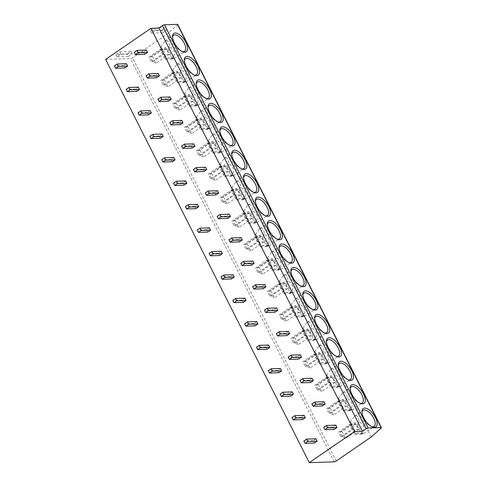 <?xml version="1.0" encoding="UTF-8"?>
<svg xmlns="http://www.w3.org/2000/svg" width="487" height="487" viewBox="0 0 487 487"><rect width="100%" height="100%" fill="white"/><g stroke="black" fill="none" stroke-linecap="round" stroke-linejoin="round"><path stroke-width="0.37" stroke-dasharray="2.44 1.83" d="M177.718 24.435A1.625 0.408 -26.8 0 1 177.457 24.88L167.552 33.767L132.58 57.776A1.625 0.408 -26.8 0 1 130.534 58.623L105.6 59.432M126.498 63.718L123.716 65.623L124.903 67.967M146.374 50.076L143.592 51.987L144.773 54.331M138.345 87.161L135.563 89.066L136.744 91.41M158.214 73.519L155.432 75.43L156.619 77.774M150.185 110.604L147.403 112.509L148.584 114.853M170.054 96.962L167.272 98.873L168.459 101.217M162.025 134.047L159.243 135.952L160.43 138.296M181.901 120.405L179.119 122.316L180.3 124.66M173.865 157.49L171.083 159.395L172.27 161.739M193.741 143.848L190.959 145.759L192.14 148.103M185.711 180.933L182.929 182.838L184.11 185.182M205.581 167.291L202.799 169.202L203.986 171.546M197.552 204.376L194.77 206.281L195.951 208.625M217.427 190.734L214.639 192.645L215.826 194.989M209.392 227.819L206.61 229.724L207.797 232.068M229.267 214.177L226.485 216.088L227.666 218.432M221.238 251.262L218.45 253.167L219.637 255.511M241.108 237.619L238.326 239.531L239.513 241.875M233.078 274.705L230.296 276.61L231.477 278.954M252.948 261.062L250.166 262.974L251.353 265.318M244.918 298.147L242.136 300.053L243.323 302.397M264.794 284.505L262.012 286.417L263.193 288.761M256.759 321.59L253.977 323.496L255.164 325.84M276.634 307.948L273.852 309.86L275.033 312.204M268.605 345.033L265.823 346.939L267.004 349.282M288.474 331.391L285.692 333.303L286.88 335.646M280.445 368.47L277.663 370.382L278.844 372.725M300.315 354.834L297.533 356.746L298.72 359.089M292.285 391.913L289.503 393.825L290.69 396.168M312.161 378.277L309.379 380.189L310.56 382.532M304.125 415.356L301.343 417.268L302.53 419.611M324.001 401.72L321.219 403.632L322.4 405.975M315.972 438.799L313.19 440.711L314.371 443.054M335.841 425.163L333.059 427.069L334.246 429.418M371.234 436.985L167.552 33.767M152.626 56.455L156.083 63.298L169.038 54.404L165.58 47.562L152.626 56.455L150.398 57.022L152.766 61.715L156.083 63.298M164.466 79.898L167.924 86.741L180.884 77.847L177.42 71.005L164.466 79.898L162.244 80.465L164.612 85.158L167.924 86.741M176.306 103.341L179.764 110.184L192.724 101.29L189.266 94.448L176.306 103.341L174.084 103.908L176.452 108.601L179.764 110.184M188.152 126.784L191.61 133.627L204.564 124.733L201.107 117.891L188.152 126.784L185.924 127.35L188.292 132.044L191.61 133.627M199.993 150.221L203.45 157.07L216.405 148.176L212.947 141.333L199.993 150.221L197.765 150.793L200.139 155.481L203.45 157.07M211.833 173.664L215.291 180.513L228.251 171.619L224.793 164.776L211.833 173.664L209.611 174.236L211.979 178.924L215.291 180.513M223.673 197.107L227.131 203.956L240.091 195.062L236.633 188.219L223.673 197.107L221.451 197.679L223.819 202.367L227.131 203.956M235.519 220.55L238.977 227.399L251.931 218.505L248.473 211.662L235.519 220.55L233.291 221.122L235.659 225.81L238.977 227.399M247.359 243.993L250.817 250.842L263.771 241.948L260.314 235.105L247.359 243.993L245.138 244.565L247.506 249.253L250.817 250.842M259.2 267.436L262.657 274.284L275.618 265.391L272.16 258.548L259.2 267.436L256.978 268.008L259.346 272.696L262.657 274.284M271.04 290.879L274.498 297.727L287.458 288.834L284 281.991L271.04 290.879L268.818 291.451L271.186 296.139L274.498 297.727M282.886 314.322L286.344 321.17L299.298 312.277L295.84 305.428L282.886 314.322L280.658 314.894L283.026 319.582L286.344 321.17M294.726 337.765L298.184 344.613L311.138 335.72L307.681 328.871L294.726 337.765L292.504 338.337L294.872 343.025L298.184 344.613M306.567 361.208L310.024 368.056L322.984 359.163L319.527 352.314L306.567 361.208L304.345 361.78L306.713 366.468L310.024 368.056M318.413 384.651L321.87 391.499L334.825 382.605L331.367 375.757L318.413 384.651L316.185 385.223L318.553 389.91L321.87 391.499M330.253 408.094L333.711 414.942L346.665 406.048L343.207 399.2L330.253 408.094L328.025 408.666L330.393 413.353L333.711 414.942M342.093 431.537L345.551 438.385L358.511 429.491L355.053 422.643L342.093 431.537L339.871 432.109L342.239 436.796L345.551 438.385M128.306 56.486L116.971 56.851L120.946 54.124L132.275 53.759L128.306 56.486L127.119 54.142L115.784 54.507L119.759 51.78L131.094 51.409L127.119 54.142M162.883 32.751L151.548 33.122L155.523 30.395L166.858 30.024L162.883 32.751L161.696 30.407L150.367 30.778L154.075 28.228M116.971 56.851L115.784 54.507M132.275 53.759L131.094 51.409M120.946 54.124L119.759 51.78M159.115 27.893L165.671 27.68L161.696 30.407M151.548 33.122L150.367 30.778M166.858 30.024L165.671 27.68M155.523 30.395L154.428 28.222M162.481 54.118L163.9 54.075L152.766 61.715L151.354 61.758L148.985 57.07L160.113 49.431L162.481 54.118L151.354 61.758M169.038 54.404L163.9 54.075L161.526 49.388L150.398 57.022L148.985 57.07M160.113 49.431L161.526 49.388L165.58 47.562M174.322 77.561L175.74 77.518L164.612 85.158L163.194 85.201L160.826 80.513L171.954 72.873L174.322 77.561L163.194 85.201M180.884 77.847L175.74 77.518L173.372 72.831L162.244 80.465L160.826 80.513M171.954 72.873L173.372 72.831L177.42 71.005M186.162 101.004L187.58 100.961L176.452 108.601L175.034 108.644L172.666 103.956L183.794 96.316L186.162 101.004L175.034 108.644M192.724 101.29L187.58 100.961L185.212 96.274L174.084 103.908L172.666 103.956M183.794 96.316L185.212 96.274L189.266 94.448M198.008 124.447L199.42 124.404L188.292 132.044L186.88 132.087L184.506 127.399L195.64 119.759L198.008 124.447L186.88 132.087M204.564 124.733L199.42 124.404L197.052 119.717L185.924 127.35L184.506 127.399M195.64 119.759L197.052 119.717L201.107 117.891M209.848 147.89L211.267 147.847L200.139 155.481L198.72 155.53L196.352 150.842L207.48 143.202L209.848 147.89L198.72 155.53M216.405 148.176L211.267 147.847L208.899 143.16L197.765 150.793L196.352 150.842M207.48 143.202L208.899 143.16L212.947 141.333M221.688 171.333L223.107 171.29L211.979 178.924L210.561 178.972L208.192 174.285L219.32 166.645L221.688 171.333L210.561 178.972M228.251 171.619L223.107 171.29L220.739 166.603L209.611 174.236L208.192 174.285M219.32 166.645L220.739 166.603L224.793 164.776M233.529 194.776L234.947 194.733L223.819 202.367L222.401 202.415L220.033 197.728L231.161 190.088L233.529 194.776L222.401 202.415M240.091 195.062L234.947 194.733L232.579 190.046L221.451 197.679L220.033 197.728M231.161 190.088L232.579 190.046L236.633 188.219M245.375 218.219L246.787 218.176L235.659 225.81L234.247 225.858L231.879 221.171L243.007 213.531L245.375 218.219L234.247 225.858M251.931 218.505L246.787 218.176L244.419 213.483L233.291 221.122L231.879 221.171M243.007 213.531L244.419 213.483L248.473 211.662M257.215 241.662L258.634 241.619L247.506 249.253L246.087 249.301L243.719 244.614L254.847 236.974L257.215 241.662L246.087 249.301M263.771 241.948L258.634 241.619L256.265 236.925L245.138 244.565L243.719 244.614M254.847 236.974L256.265 236.925L260.314 235.105M269.055 265.105L270.474 265.062L259.346 272.696L257.927 272.744L255.559 268.057L266.687 260.417L269.055 265.105L257.927 272.744M275.618 265.391L270.474 265.062L268.106 260.368L256.978 268.008L255.559 268.057M266.687 260.417L268.106 260.368L272.16 258.548M280.902 288.548L282.314 288.505L271.186 296.139L269.768 296.187L267.4 291.5L278.534 283.86L280.902 288.548L269.768 296.187M287.458 288.834L282.314 288.505L279.946 283.811L268.818 291.451L267.4 291.5M278.534 283.86L279.946 283.811L284 281.991M292.742 311.99L294.16 311.948L283.026 319.582L281.614 319.63L279.246 314.943L290.374 307.303L292.742 311.99L281.614 319.63M299.298 312.277L294.16 311.948L291.786 307.254L280.658 314.894L279.246 314.943M290.374 307.303L291.786 307.254L295.84 305.428M304.582 335.433L306 335.391L294.872 343.025L293.454 343.073L291.086 338.386L302.214 330.746L304.582 335.433L293.454 343.073M311.138 335.72L306 335.391L303.632 330.697L292.504 338.337L291.086 338.386M302.214 330.746L303.632 330.697L307.681 328.871M316.422 358.876L317.841 358.834L306.713 366.468L305.294 366.516L302.926 361.829L314.054 354.189L316.422 358.876L305.294 366.516M322.984 359.163L317.841 358.834L315.473 354.14L304.345 361.78L302.926 361.829M314.054 354.189L315.473 354.14L319.527 352.314M328.268 382.319L329.681 382.277L318.553 389.91L317.14 389.959L314.766 385.272L325.9 377.632L328.268 382.319L317.14 389.959M334.825 382.605L329.681 382.277L327.313 377.583L316.185 385.223L314.766 385.272M325.9 377.632L327.313 377.583L331.367 375.757M340.109 405.762L341.527 405.72L330.393 413.353L328.981 413.402L326.613 408.715L337.741 401.075L340.109 405.762L328.981 413.402M346.665 406.048L341.527 405.72L339.159 401.026L328.025 408.666L326.613 408.715M337.741 401.075L339.159 401.026L343.207 399.2M351.949 429.205L353.367 429.163L342.239 436.796L340.821 436.845L338.453 432.158L349.581 424.518L351.949 429.205L340.821 436.845M358.511 429.491L353.367 429.163L350.999 424.469L339.871 432.109L338.453 432.158M349.581 424.518L350.999 424.469L355.053 422.643M123.716 65.623L114.366 65.928M143.592 51.987L134.242 52.292M135.563 89.066L126.212 89.371M155.432 75.43L146.082 75.735M147.403 112.509L138.052 112.814M167.272 98.873L157.928 99.178M159.243 135.952L149.893 136.257M179.119 122.316L169.768 122.621M171.083 159.395L161.739 159.699M190.959 145.759L181.608 146.063M182.929 182.838L173.579 183.142M202.799 169.202L193.449 169.506M194.77 206.281L185.419 206.585M214.639 192.645L205.295 192.949M206.61 229.724L197.259 230.028M226.485 216.088L217.135 216.392M218.45 253.167L209.106 253.471M238.326 239.531L228.975 239.835M230.296 276.61L220.946 276.914M250.166 262.974L240.815 263.278M242.136 300.053L232.786 300.357M262.012 286.417L252.662 286.721M253.977 323.496L244.626 323.8M273.852 309.86L264.502 310.164M265.823 346.939L256.472 347.243M285.692 333.303L276.342 333.607M277.663 370.382L268.313 370.686M297.533 356.746L288.188 357.05M289.503 393.825L280.153 394.129M309.379 380.189L300.029 380.493M301.343 417.268L291.999 417.572M321.219 403.632L311.869 403.936M313.19 440.711L303.839 441.015M333.059 427.069L323.709 427.379M182.582 51.671A9.764 4.48 -124.5 0 1 181.931 51.5A9.764 4.48 -124.5 0 1 172.465 37.706A9.764 4.48 -124.5 0 1 172.544 37.036M160.862 46.898C163.48 49.802 165.178 53.692 165.964 58.562L161.252 49.23L160.862 46.898L164.953 41.164L166.505 40.579C168.441 40.89 169.433 42.905 169.464 46.618C174.717 49.437 175.819 53.345 172.763 58.343L171.972 58.884L167.26 49.552L160.46 49.777L165.172 59.11A9.764 4.48 55.5 0 0 165.513 59.377L171.911 59.171A9.764 4.48 55.5 0 0 171.972 58.884M171.911 59.171L173.902 57.807L174.206 58.507L173.232 58.696L167.498 58.014L165.513 59.377M160.46 49.777L161.252 49.23L168.052 49.01L169.464 46.618M165.964 58.562L165.172 59.11M172.763 58.343L168.052 49.01L167.26 49.552M173.902 57.807L167.498 58.014M194.429 75.114A9.764 4.48 -124.5 0 1 193.771 74.943A9.764 4.48 -124.5 0 1 184.305 61.149A9.764 4.48 -124.5 0 1 184.384 60.479M172.702 70.341C175.32 73.245 177.025 77.135 177.81 82.005L173.098 72.673L172.702 70.341L176.793 64.607L178.345 64.022C180.287 64.333 181.274 66.348 181.31 70.061C186.564 72.88 187.659 76.788 184.61 81.779L183.812 82.327L179.1 72.995L172.301 73.22L177.012 82.553A9.764 4.48 55.5 0 0 177.353 82.82L183.757 82.613A9.764 4.48 55.5 0 0 183.812 82.327M183.757 82.613L185.742 81.25L186.046 81.944L185.072 82.139L179.338 81.457L177.353 82.82M172.301 73.22L173.098 72.673L179.892 72.453L181.31 70.061M177.81 82.005L177.012 82.553M184.61 81.779L179.892 72.453L179.1 72.995M185.742 81.25L179.338 81.457M206.269 98.557A9.764 4.48 -124.5 0 1 205.617 98.386A9.764 4.48 -124.5 0 1 196.151 84.592A9.764 4.48 -124.5 0 1 196.224 83.922M184.549 93.784C187.166 96.688 188.865 100.578 189.65 105.448L184.938 96.116L184.549 93.784L188.633 88.05L190.186 87.465C192.128 87.776 193.114 89.791 193.15 93.504C198.404 96.323 199.506 100.231 196.45 105.222L195.652 105.77L190.941 96.438L184.141 96.663L188.853 105.996A9.764 4.48 55.5 0 0 189.193 106.263L195.597 106.056A9.764 4.48 55.5 0 0 195.652 105.77M195.597 106.056L197.582 104.693L197.886 105.387L196.912 105.582L191.184 104.9L189.193 106.263M184.141 96.663L184.938 96.116L191.738 95.896L193.15 93.504M189.65 105.448L188.853 105.996M196.45 105.222L191.738 95.896L190.941 96.438M197.582 104.693L191.184 104.9M218.109 122A9.764 4.48 -124.5 0 1 217.458 121.829A9.764 4.48 -124.5 0 1 207.992 108.035A9.764 4.48 -124.5 0 1 208.071 107.365M196.389 117.227C199.006 120.131 200.705 124.021 201.49 128.891L196.778 119.559L196.389 117.227L200.474 111.493L202.026 110.908C203.968 111.219 204.954 113.234 204.99 116.947C210.244 119.765 211.346 123.674 208.29 128.665L207.499 129.213L202.781 119.881L195.981 120.106L200.699 129.439A9.764 4.48 55.5 0 0 201.034 129.706L207.438 129.499A9.764 4.48 55.5 0 0 207.499 129.213M207.438 129.499L209.428 128.136L209.733 128.83L208.753 129.025L203.024 128.343L201.034 129.706M195.981 120.106L196.778 119.559L203.578 119.339L204.99 116.947M201.49 128.891L200.699 129.439M208.29 128.665L203.578 119.339L202.781 119.881M209.428 128.136L203.024 128.343M229.949 145.443A9.764 4.48 -124.5 0 1 229.298 145.272A9.764 4.48 -124.5 0 1 219.832 131.478A9.764 4.48 -124.5 0 1 219.911 130.808M208.229 140.67C210.847 143.574 212.551 147.464 213.336 152.334L208.619 143.001L208.229 140.67L212.32 134.936L213.872 134.351C215.808 134.662 216.8 136.677 216.831 140.39C222.09 143.208 223.186 147.117 220.136 152.108L219.339 152.656L214.627 143.324L207.827 143.549L212.539 152.875A9.764 4.48 55.5 0 0 212.88 153.149L219.278 152.942A9.764 4.48 55.5 0 0 219.339 152.656M219.278 152.942L221.268 151.579L221.573 152.273L220.599 152.461L214.864 151.786L212.88 153.149M207.827 143.549L208.619 143.001L215.418 142.782L216.831 140.39M213.336 152.334L212.539 152.875M220.136 152.108L215.418 142.782L214.627 143.324M221.268 151.579L214.864 151.786M241.796 168.886A9.764 4.48 -124.5 0 1 241.138 168.715A9.764 4.48 -124.5 0 1 231.678 154.921A9.764 4.48 -124.5 0 1 231.751 154.251M220.069 164.113C222.687 167.017 224.391 170.907 225.177 175.777L220.465 166.444L220.069 164.113L224.16 158.378L225.712 157.794C227.654 158.105 228.64 160.12 228.677 163.833C233.93 166.651 235.032 170.56 231.976 175.551L231.179 176.099L226.467 166.767L219.667 166.992L224.379 176.318A9.764 4.48 55.5 0 0 224.72 176.592L231.124 176.385A9.764 4.48 55.5 0 0 231.179 176.099M231.124 176.385L233.109 175.022L233.413 175.716L232.439 175.904L226.705 175.229L224.72 176.592M219.667 166.992L220.465 166.444L227.265 166.225L228.677 163.833M225.177 175.777L224.379 176.318M231.976 175.551L227.265 166.225L226.467 166.767M233.109 175.022L226.705 175.229M253.636 192.328A9.764 4.48 -124.5 0 1 252.984 192.158A9.764 4.48 -124.5 0 1 243.518 178.364A9.764 4.48 -124.5 0 1 243.591 177.694M231.915 187.556C234.533 190.46 236.232 194.35 237.017 199.22L232.305 189.887L231.915 187.556L236 181.821L237.553 181.237C239.494 181.548 240.481 183.562 240.517 187.276C245.771 190.094 246.872 194.003 243.817 198.994L243.019 199.542L238.307 190.21L231.508 190.435L236.225 199.761A9.764 4.48 55.5 0 0 236.56 200.035L242.964 199.828A9.764 4.48 55.5 0 0 243.019 199.542M242.964 199.828L244.949 198.465L245.253 199.159L244.279 199.347L238.551 198.672L236.56 200.035M231.508 190.435L232.305 189.887L239.105 189.668L240.517 187.276M237.017 199.22L236.225 199.761M243.817 198.994L239.105 189.668L238.307 190.21M244.949 198.465L238.551 198.672M265.476 215.771A9.764 4.48 -124.5 0 1 264.825 215.601A9.764 4.48 -124.5 0 1 255.358 201.807A9.764 4.48 -124.5 0 1 255.438 201.137M243.756 210.999C246.373 213.903 248.072 217.792 248.857 222.662L244.145 213.33L243.756 210.999L247.84 205.264L249.393 204.68C251.335 204.99 252.327 207.005 252.357 210.719C257.611 213.537 258.713 217.446 255.657 222.437L254.865 222.985L250.154 213.653L243.354 213.878L248.066 223.204A9.764 4.48 55.5 0 0 248.4 223.478L254.804 223.271A9.764 4.48 55.5 0 0 254.865 222.985M254.804 223.271L256.795 221.908L257.099 222.602L256.119 222.79L250.391 222.115L248.4 223.478M243.354 213.878L244.145 213.33L250.945 213.111L252.357 210.719M248.857 222.662L248.066 223.204M255.657 222.437L250.945 213.111L250.154 213.653M256.795 221.908L250.391 222.115M277.322 239.214A9.764 4.48 -124.5 0 1 276.665 239.044A9.764 4.48 -124.5 0 1 267.199 225.25A9.764 4.48 -124.5 0 1 267.278 224.58M255.596 234.442C258.213 237.346 259.918 241.235 260.703 246.105L255.985 236.773L255.596 234.442L259.687 228.707L261.239 228.123C263.181 228.433 264.167 230.448 264.204 234.162C269.457 236.98 270.553 240.888 267.503 245.88L266.706 246.428L261.994 237.096L255.194 237.321L259.906 246.647A9.764 4.48 55.5 0 0 260.247 246.921L266.651 246.714A9.764 4.48 55.5 0 0 266.706 246.428M266.651 246.714L268.635 245.351L268.94 246.045L267.966 246.233L262.231 245.558L260.247 246.921M255.194 237.321L255.985 236.773L262.785 236.554L264.204 234.162M260.703 246.105L259.906 246.647M267.503 245.88L262.785 236.554L261.994 237.096M268.635 245.351L262.231 245.558M289.162 262.657A9.764 4.48 -124.5 0 1 288.511 262.487A9.764 4.48 -124.5 0 1 279.045 248.693A9.764 4.48 -124.5 0 1 279.118 248.023M267.442 257.885C270.054 260.788 271.758 264.678 272.543 269.548L267.832 260.216L267.442 257.885L271.527 252.15L273.079 251.566C275.021 251.876 276.007 253.891 276.044 257.605C281.297 260.423 282.399 264.331 279.343 269.323L278.546 269.871L273.834 260.539L267.034 260.764L271.746 270.09A9.764 4.48 55.5 0 0 272.087 270.364L278.491 270.157A9.764 4.48 55.5 0 0 278.546 269.871M278.491 270.157L280.475 268.794L280.78 269.488L279.806 269.676L274.071 269.001L272.087 270.364M267.034 260.764L267.832 260.216L274.631 259.997L276.044 257.605M272.543 269.548L271.746 270.09M279.343 269.323L274.631 259.997L273.834 260.539M280.475 268.794L274.071 269.001M301.003 286.094A9.764 4.48 -124.5 0 1 300.351 285.93A9.764 4.48 -124.5 0 1 290.885 272.136A9.764 4.48 -124.5 0 1 290.958 271.466M279.282 281.328C281.9 284.231 283.598 288.121 284.384 292.991L279.672 283.659L279.282 281.328L283.367 275.593L284.919 275.009C286.861 275.319 287.847 277.334 287.884 281.048C293.137 283.866 294.239 287.774 291.183 292.766L290.392 293.314L285.674 283.982L278.874 284.207L283.592 293.533A9.764 4.48 55.5 0 0 283.927 293.807L290.331 293.6A9.764 4.48 55.5 0 0 290.392 293.314M290.331 293.6L292.322 292.237L292.626 292.93L291.646 293.119L285.918 292.443L283.927 293.807M278.874 284.207L279.672 283.659L286.472 283.44L287.884 281.048M284.384 292.991L283.592 293.533M291.183 292.766L286.472 283.44L285.674 283.982M292.322 292.237L285.918 292.443M312.843 309.537A9.764 4.48 -124.5 0 1 312.191 309.373A9.764 4.48 -124.5 0 1 302.725 295.579A9.764 4.48 -124.5 0 1 302.804 294.909M291.123 304.771C293.74 307.674 295.439 311.564 296.224 316.434L291.512 307.102L291.123 304.771L295.213 299.036L296.766 298.452C298.701 298.762 299.694 300.771 299.724 304.491C304.978 307.309 306.079 311.217 303.024 316.209L302.232 316.757L297.52 307.425L290.721 307.65L295.432 316.976A9.764 4.48 55.5 0 0 295.773 317.25L302.171 317.043A9.764 4.48 55.5 0 0 302.232 316.757M302.171 317.043L304.162 315.679L304.466 316.373L303.492 316.562L297.758 315.886L295.773 317.25M290.721 307.65L291.512 307.102L298.312 306.883L299.724 304.491M296.224 316.434L295.432 316.976M303.024 316.209L298.312 306.883L297.52 307.425M304.162 315.679L297.758 315.886M324.689 332.98A9.764 4.48 -124.5 0 1 324.032 332.816A9.764 4.48 -124.5 0 1 314.565 319.022A9.764 4.48 -124.5 0 1 314.645 318.352M302.963 328.214C305.58 331.117 307.285 335.007 308.07 339.877L303.358 330.545L302.963 328.214L307.053 322.479L308.606 321.895C310.548 322.205 311.534 324.214 311.57 327.934C316.824 330.752 317.92 334.66 314.87 339.652L314.072 340.2L309.361 330.868L302.561 331.093L307.273 340.419A9.764 4.48 55.5 0 0 307.614 340.693L314.018 340.486A9.764 4.48 55.5 0 0 314.072 340.2M314.018 340.486L316.002 339.122L316.307 339.816L315.332 340.005L309.598 339.329L307.614 340.693M302.561 331.093L303.358 330.545L310.152 330.326L311.57 327.934M308.07 339.877L307.273 340.419M314.87 339.652L310.152 330.326L309.361 330.868M316.002 339.122L309.598 339.329M336.529 356.423A9.764 4.48 -124.5 0 1 335.878 356.253A9.764 4.48 -124.5 0 1 326.412 342.464A9.764 4.48 -124.5 0 1 326.485 341.795M314.809 351.657C317.427 354.56 319.125 358.444 319.91 363.32L315.199 353.988L314.809 351.657L318.894 345.922L320.446 345.338C322.388 345.648 323.374 347.657 323.411 351.377C328.664 354.195 329.766 358.103 326.71 363.095L325.913 363.643L321.201 354.311L314.401 354.536L319.113 363.862A9.764 4.48 55.5 0 0 319.454 364.136L325.858 363.929A9.764 4.48 55.5 0 0 325.913 363.643M325.858 363.929L327.842 362.565L328.147 363.259L327.173 363.448L321.444 362.772L319.454 364.136M314.401 354.536L315.199 353.988L321.998 353.769L323.411 351.377M319.91 363.32L319.113 363.862M326.71 363.095L321.998 353.769L321.201 354.311M327.842 362.565L321.444 362.772M348.369 379.866A9.764 4.48 -124.5 0 1 347.718 379.696A9.764 4.48 -124.5 0 1 338.252 365.907A9.764 4.48 -124.5 0 1 338.331 365.238M326.649 375.1C329.267 378.003 330.965 381.887 331.75 386.763L327.039 377.431L326.649 375.1L330.734 369.365L332.286 368.781C334.228 369.091 335.214 371.1 335.251 374.82C340.504 377.638 341.606 381.54 338.55 386.538L337.759 387.086L333.041 377.754L326.241 377.979L330.959 387.305A9.764 4.48 55.5 0 0 331.294 387.579L337.698 387.372A9.764 4.48 55.5 0 0 337.759 387.086M337.698 387.372L339.689 386.008L339.993 386.702L339.013 386.891L333.285 386.215L331.294 387.579M326.241 377.979L327.039 377.431L333.839 377.212L335.251 374.82M331.75 386.763L330.959 387.305M338.55 386.538L333.839 377.212L333.041 377.754M339.689 386.008L333.285 386.215M360.21 403.309A9.764 4.48 -124.5 0 1 359.558 403.139A9.764 4.48 -124.5 0 1 350.092 389.35A9.764 4.48 -124.5 0 1 350.171 388.681M338.489 398.543C341.107 401.446 342.811 405.33 343.597 410.206L338.879 400.874L338.489 398.543L342.58 392.808L344.132 392.224C346.068 392.534 347.061 394.543 347.091 398.263C352.351 401.081 353.446 404.983 350.397 409.981L349.599 410.529L344.887 401.197L338.088 401.422L342.799 410.748A9.764 4.48 55.5 0 0 343.14 411.022L349.538 410.815A9.764 4.48 55.5 0 0 349.599 410.529M349.538 410.815L351.529 409.451L351.833 410.145L350.859 410.334L345.125 409.658L343.14 411.022M338.088 401.422L338.879 400.874L345.679 400.655L347.091 398.263M343.597 410.206L342.799 410.748M350.397 409.981L345.679 400.655L344.887 401.197M351.529 409.451L345.125 409.658M372.056 426.752A9.764 4.48 -124.5 0 1 371.398 426.582A9.764 4.48 -124.5 0 1 361.938 412.793A9.764 4.48 -124.5 0 1 362.011 412.124M350.33 421.986C352.947 424.889 354.652 428.773 355.437 433.649L350.725 424.317L350.33 421.986L354.42 416.251L355.973 415.667C357.915 415.977 358.901 417.986 358.937 421.705C364.191 424.524 365.293 428.426 362.237 433.424L361.439 433.972L356.728 424.64L349.928 424.865L354.639 434.191A9.764 4.48 55.5 0 0 354.98 434.465L361.384 434.258A9.764 4.48 55.5 0 0 361.439 433.972M361.384 434.258L363.369 432.894L363.673 433.588L362.699 433.777L356.965 433.101L354.98 434.465M349.928 424.865L350.725 424.317L357.525 424.098L358.937 421.705M355.437 433.649L354.639 434.191M362.237 433.424L357.525 424.098L356.728 424.64M363.369 432.894L356.965 433.101M381.132 428.091L177.457 24.88M334.216 461.834L130.534 58.623M336.255 460.988L132.58 57.776M181.931 51.5L183.319 51.957M172.465 37.706L172.538 36.251M174.206 58.501L184.634 51.348M164.953 41.164L173.579 35.241M193.771 74.943L195.159 75.4M184.305 61.149L184.378 59.694M186.046 81.944L196.474 74.791M176.793 64.607L185.419 58.684M205.617 98.386L206.999 98.843M196.151 84.592L196.224 83.137M197.886 105.387L208.314 98.234M188.633 88.05L197.265 82.126M217.458 121.829L218.846 122.286M207.992 108.035L208.065 106.58M209.733 128.83L220.161 121.677M200.474 111.493L209.106 105.569M229.298 145.272L230.686 145.729M219.832 131.478L219.905 130.023M221.573 152.273L232.001 145.12M212.32 134.936L220.946 129.012M241.138 168.715L242.526 169.172M231.678 154.921L231.745 153.466M233.413 175.716L243.841 168.563M224.16 158.378L232.786 152.455M252.984 192.158L254.366 192.615M243.518 178.364L243.591 176.909M245.253 199.159L255.681 192M236 181.821L244.632 175.898M264.825 215.601L266.212 216.058M255.358 201.807L255.432 200.352M257.099 222.602L267.527 215.443M247.84 205.264L256.472 199.341M276.665 239.044L278.053 239.501M267.199 225.25L267.272 223.795M268.94 246.045L279.368 238.886M259.687 228.707L268.313 222.784M288.511 262.487L289.893 262.943M279.045 248.693L279.112 247.238M280.78 269.488L291.208 262.329M271.527 252.15L280.159 246.227M300.351 285.93L301.739 286.386M290.885 272.136L290.958 270.681M292.62 292.93L303.048 285.772M283.367 275.593L291.999 269.67M312.191 309.373L313.579 309.829M302.725 295.579L302.798 294.124M304.466 316.373L314.894 309.215M295.213 299.036L303.839 293.113M324.032 332.816L325.419 333.272M314.565 319.022L314.639 317.567M316.307 339.816L326.734 332.658M307.053 322.479L315.679 316.556M335.878 356.253L337.26 356.715M326.412 342.464L326.485 341.01M328.147 363.259L338.575 356.1M318.894 345.922L327.526 339.999M347.718 379.696L349.106 380.158M338.252 365.907L338.325 364.453M339.993 386.702L350.421 379.543M330.734 369.365L339.366 363.442M359.558 403.139L360.946 403.601M350.092 389.35L350.165 387.896M351.833 410.145L362.261 402.986M342.58 392.808L351.206 386.885M371.398 426.582L372.786 427.044M361.938 412.793L362.005 411.338M363.673 433.588L374.101 426.429M354.42 416.251L363.046 410.328"/><path stroke-width="0.73" d="M366.102 428.84L362.523 431.293L354.591 431.549L309.282 462.65L334.216 461.834A1.625 0.408 153.2 0 0 336.255 460.988L371.234 436.985L381.132 428.091A1.625 0.408 153.2 0 0 381.4 427.653A1.625 0.408 153.2 0 0 381.138 427.568L368.148 427.994A1.625 0.408 153.2 0 0 366.102 428.84L162.421 25.622A1.625 0.408 -26.8 0 1 164.466 24.776L177.457 24.35A1.625 0.408 -26.8 0 1 177.718 24.435L381.4 427.653M184.957 52.225A11.122 5.101 -124.5 0 1 183.319 51.957A11.122 5.101 -124.5 0 1 172.538 36.251A11.122 5.101 -124.5 0 1 175.247 33A11.122 5.101 -124.5 0 1 185.906 42.424A11.122 5.101 -124.5 0 1 184.957 52.225M196.797 75.668A11.122 5.101 -124.5 0 1 195.159 75.4A11.122 5.101 -124.5 0 1 184.378 59.694A11.122 5.101 -124.5 0 1 187.087 56.443A11.122 5.101 -124.5 0 1 197.752 65.867A11.122 5.101 -124.5 0 1 196.797 75.668M208.637 99.111A11.122 5.101 -124.5 0 1 206.999 98.843A11.122 5.101 -124.5 0 1 196.224 83.137A11.122 5.101 -124.5 0 1 198.927 79.886A11.122 5.101 -124.5 0 1 209.593 89.31A11.122 5.101 -124.5 0 1 208.637 99.111M220.483 122.554A11.122 5.101 -124.5 0 1 218.846 122.286A11.122 5.101 -124.5 0 1 208.065 106.58A11.122 5.101 -124.5 0 1 210.768 103.329A11.122 5.101 -124.5 0 1 221.433 112.753A11.122 5.101 -124.5 0 1 220.483 122.554M232.323 145.997A11.122 5.101 -124.5 0 1 230.686 145.729A11.122 5.101 -124.5 0 1 219.905 130.023A11.122 5.101 -124.5 0 1 222.614 126.772A11.122 5.101 -124.5 0 1 233.273 136.196A11.122 5.101 -124.5 0 1 232.323 145.997M244.164 169.439A11.122 5.101 -124.5 0 1 242.526 169.172A11.122 5.101 -124.5 0 1 231.745 153.466A11.122 5.101 -124.5 0 1 234.454 150.215A11.122 5.101 -124.5 0 1 245.119 159.639A11.122 5.101 -124.5 0 1 244.164 169.439M256.004 192.882A11.122 5.101 -124.5 0 1 254.366 192.615A11.122 5.101 -124.5 0 1 243.591 176.909A11.122 5.101 -124.5 0 1 246.294 173.658A11.122 5.101 -124.5 0 1 256.959 183.082A11.122 5.101 -124.5 0 1 256.004 192.882M267.85 216.325A11.122 5.101 -124.5 0 1 266.212 216.058A11.122 5.101 -124.5 0 1 255.432 200.352A11.122 5.101 -124.5 0 1 258.134 197.101A11.122 5.101 -124.5 0 1 268.8 206.525A11.122 5.101 -124.5 0 1 267.85 216.325M279.69 239.768A11.122 5.101 -124.5 0 1 278.053 239.501A11.122 5.101 -124.5 0 1 267.272 223.795A11.122 5.101 -124.5 0 1 269.981 220.544A11.122 5.101 -124.5 0 1 280.64 229.967A11.122 5.101 -124.5 0 1 279.69 239.768M291.53 263.211A11.122 5.101 -124.5 0 1 289.893 262.943A11.122 5.101 -124.5 0 1 279.112 247.238A11.122 5.101 -124.5 0 1 281.821 243.987A11.122 5.101 -124.5 0 1 292.486 253.41A11.122 5.101 -124.5 0 1 291.53 263.211M303.371 286.654A11.122 5.101 -124.5 0 1 301.739 286.386A11.122 5.101 -124.5 0 1 290.958 270.681A11.122 5.101 -124.5 0 1 293.661 267.43A11.122 5.101 -124.5 0 1 304.326 276.853A11.122 5.101 -124.5 0 1 303.371 286.654M315.217 310.097A11.122 5.101 -124.5 0 1 313.579 309.829A11.122 5.101 -124.5 0 1 302.798 294.124A11.122 5.101 -124.5 0 1 305.507 290.873A11.122 5.101 -124.5 0 1 316.166 300.296A11.122 5.101 -124.5 0 1 315.217 310.097M327.057 333.54A11.122 5.101 -124.5 0 1 325.419 333.272A11.122 5.101 -124.5 0 1 314.639 317.567A11.122 5.101 -124.5 0 1 317.347 314.316A11.122 5.101 -124.5 0 1 328.007 323.739A11.122 5.101 -124.5 0 1 327.057 333.54M338.897 356.983A11.122 5.101 -124.5 0 1 337.26 356.715A11.122 5.101 -124.5 0 1 326.485 341.01A11.122 5.101 -124.5 0 1 329.188 337.759A11.122 5.101 -124.5 0 1 339.853 347.182A11.122 5.101 -124.5 0 1 338.897 356.983M350.743 380.426A11.122 5.101 -124.5 0 1 349.106 380.158A11.122 5.101 -124.5 0 1 338.325 364.453A11.122 5.101 -124.5 0 1 341.028 361.202A11.122 5.101 -124.5 0 1 351.693 370.625A11.122 5.101 -124.5 0 1 350.743 380.426M362.584 403.869A11.122 5.101 -124.5 0 1 360.946 403.601A11.122 5.101 -124.5 0 1 350.165 387.896A11.122 5.101 -124.5 0 1 352.874 384.645A11.122 5.101 -124.5 0 1 363.533 394.068A11.122 5.101 -124.5 0 1 362.584 403.869M374.424 427.312A11.122 5.101 -124.5 0 1 372.786 427.044A11.122 5.101 -124.5 0 1 362.005 411.338A11.122 5.101 -124.5 0 1 364.714 408.088A11.122 5.101 -124.5 0 1 375.38 417.511A11.122 5.101 -124.5 0 1 374.424 427.312M362.523 431.293L158.847 28.076L162.421 25.622M354.591 431.549L150.915 28.331L158.847 28.076M309.282 462.65L105.6 59.432L150.915 28.331M115.553 68.277L124.903 67.967L127.685 66.062L126.498 63.718L117.154 64.022L114.366 65.928L115.553 68.277L118.335 66.366L117.154 64.022M135.429 54.635L144.773 54.331L147.555 52.419L146.374 50.076L137.024 50.38L134.242 52.292L135.429 54.635L138.211 52.724L137.024 50.38M127.393 91.72L136.744 91.41L139.525 89.505L138.345 87.161L128.994 87.465L126.212 89.371L127.393 91.72L130.175 89.809L128.994 87.465M147.269 78.078L156.619 77.774L159.401 75.862L158.214 73.519L148.864 73.823L146.082 75.735L147.269 78.078L150.051 76.167L148.864 73.823M139.239 115.163L148.584 114.853L151.366 112.947L150.185 110.604L140.834 110.908L138.052 112.814L139.239 115.163L142.021 113.252L140.834 110.908M159.109 101.521L168.459 101.217L171.241 99.305L170.054 96.962L160.71 97.266L157.928 99.178L159.109 101.521L161.891 99.61L160.71 97.266M151.08 138.606L160.43 138.296L163.212 136.39L162.025 134.047L152.675 134.351L149.893 136.257L151.08 138.606L153.862 136.695L152.675 134.351M170.949 124.964L180.3 124.66L183.082 122.748L181.901 120.405L172.55 120.709L169.768 122.621L170.949 124.964L173.731 123.053L172.55 120.709M162.92 162.043L172.27 161.739L175.052 159.833L173.865 157.49L164.521 157.794L161.739 159.699L162.92 162.043L165.702 160.138L164.521 157.794M182.795 148.407L192.14 148.103L194.922 146.191L193.741 143.848L184.39 144.152L181.608 146.063L182.795 148.407L185.577 146.496L184.39 144.152M174.76 185.486L184.11 185.182L186.892 183.276L185.711 180.933L176.361 181.237L173.579 183.142L174.76 185.486L177.542 183.581L176.361 181.237M194.636 171.85L203.986 171.546L206.768 169.634L205.581 167.291L196.231 167.595L193.449 169.506L194.636 171.85L197.418 169.939L196.231 167.595M186.606 208.929L195.951 208.625L198.739 206.719L197.552 204.376L188.201 204.68L185.419 206.585L186.606 208.929L189.388 207.024L188.201 204.68M206.476 195.293L215.826 194.989L218.608 193.077L217.427 190.734L208.077 191.038L205.295 192.949L206.476 195.293L209.258 193.382L208.077 191.038M198.446 232.372L207.797 232.068L210.579 230.162L209.392 227.819L200.041 228.123L197.259 230.028L198.446 232.372L201.228 230.467L200.041 228.123M218.316 218.736L227.666 218.432L230.448 216.52L229.267 214.177L219.917 214.481L217.135 216.392L218.316 218.736L221.098 216.825L219.917 214.481M210.287 255.815L219.637 255.511L222.419 253.605L221.238 251.262L211.888 251.566L209.106 253.471L210.287 255.815L213.069 253.91L211.888 251.566M230.162 242.179L239.513 241.875L242.295 239.963L241.108 237.619L231.757 237.924L228.975 239.835L230.162 242.179L232.944 240.268L231.757 237.924M222.127 279.258L231.477 278.954L234.259 277.048L233.078 274.705L223.728 275.009L220.946 276.914L222.127 279.258L224.909 277.353L223.728 275.009M242.002 265.622L251.353 265.318L254.135 263.406L252.948 261.062L243.597 261.367L240.815 263.278L242.002 265.622L244.784 263.711L243.597 261.367M233.973 302.701L243.323 302.397L246.105 300.491L244.918 298.147L235.568 298.452L232.786 300.357L233.973 302.701L236.755 300.796L235.568 298.452M253.843 289.065L263.193 288.761L265.975 286.849L264.794 284.505L255.444 284.81L252.662 286.721L253.843 289.065L256.625 287.153L255.444 284.81M245.813 326.144L255.164 325.84L257.946 323.934L256.759 321.59L247.408 321.895L244.626 323.8L245.813 326.144L248.595 324.239L247.408 321.895M265.689 312.508L275.033 312.204L277.815 310.292L276.634 307.948L267.284 308.253L264.502 310.164L265.689 312.508L268.471 310.596L267.284 308.253M257.653 349.587L267.004 349.282L269.786 347.377L268.605 345.033L259.254 345.338L256.472 347.243L257.653 349.587L260.435 347.681L259.254 345.338M277.529 335.951L286.88 335.646L289.662 333.735L288.474 331.391L279.124 331.696L276.342 333.607L277.529 335.951L280.311 334.039L279.124 331.696M269.5 373.03L278.844 372.725L281.626 370.82L280.445 368.47L271.095 368.781L268.313 370.686L269.5 373.03L272.282 371.124L271.095 368.781M289.369 359.394L298.72 359.089L301.502 357.178L300.315 354.834L290.97 355.139L288.188 357.05L289.369 359.394L292.151 357.482L290.97 355.139M281.34 396.473L290.69 396.168L293.472 394.263L292.285 391.913L282.935 392.224L280.153 394.129L281.34 396.473L284.122 394.567L282.935 392.224M301.209 382.837L310.56 382.532L313.342 380.621L312.161 378.277L302.811 378.582L300.029 380.493L301.209 382.837L303.991 380.925L302.811 378.582M293.18 419.916L302.53 419.611L305.312 417.706L304.125 415.356L294.781 415.667L291.999 417.572L293.18 419.916L295.962 418.01L294.781 415.667M313.056 406.28L322.4 405.975L325.182 404.064L324.001 401.72L314.651 402.025L311.869 403.936L313.056 406.28L315.838 404.368L314.651 402.025M305.02 443.359L314.371 443.054L317.153 441.149L315.972 438.799L306.621 439.11L303.839 441.015L305.02 443.359L307.802 441.453L306.621 439.11M324.896 429.723L334.246 429.418L337.028 427.507L335.841 425.163L326.491 425.468L323.709 427.379L324.896 429.723L327.678 427.811L326.491 425.468M154.075 28.228L159.115 27.893M127.685 66.062L118.335 66.366M147.555 52.419L138.211 52.724M139.525 89.505L130.175 89.809M159.401 75.862L150.051 76.167M151.366 112.947L142.021 113.252M171.241 99.305L161.891 99.61M163.212 136.39L153.862 136.695M183.082 122.748L173.731 123.053M175.052 159.833L165.702 160.138M194.922 146.191L185.577 146.496M186.892 183.276L177.542 183.581M206.768 169.634L197.418 169.939M198.739 206.719L189.388 207.024M218.608 193.077L209.258 193.382M210.579 230.162L201.228 230.467M230.448 216.52L221.098 216.825M222.419 253.605L213.069 253.91M242.295 239.963L232.944 240.268M234.259 277.048L224.909 277.353M254.135 263.406L244.784 263.711M246.105 300.491L236.755 300.796M265.975 286.849L256.625 287.153M257.946 323.934L248.595 324.239M277.815 310.292L268.471 310.596M269.786 347.377L260.435 347.681M289.662 333.735L280.311 334.039M281.626 370.82L272.282 371.124M301.502 357.178L292.151 357.482M293.472 394.263L284.122 394.567M313.342 380.621L303.991 380.925M305.312 417.706L295.962 418.01M325.182 404.064L315.838 404.368M317.153 441.149L307.802 441.453M337.028 427.507L327.678 427.811M172.544 37.036A9.764 4.48 -124.5 0 1 173.579 35.241A9.764 4.48 -124.5 0 1 174.845 34.857A9.764 4.48 -124.5 0 1 183.55 41.931A9.764 4.48 -124.5 0 1 184.634 51.348A9.764 4.48 -124.5 0 1 183.368 51.732A9.764 4.48 -124.5 0 1 182.582 51.671M184.384 60.479A9.764 4.48 -124.5 0 1 185.419 58.684A9.764 4.48 -124.5 0 1 186.685 58.3A9.764 4.48 -124.5 0 1 195.39 65.374A9.764 4.48 -124.5 0 1 196.474 74.791A9.764 4.48 -124.5 0 1 195.208 75.175A9.764 4.48 -124.5 0 1 194.429 75.114M196.224 83.922A9.764 4.48 -124.5 0 1 197.265 82.126A9.764 4.48 -124.5 0 1 198.526 81.743A9.764 4.48 -124.5 0 1 207.231 88.817A9.764 4.48 -124.5 0 1 208.314 98.234A9.764 4.48 -124.5 0 1 207.054 98.618A9.764 4.48 -124.5 0 1 206.269 98.557M208.071 107.365A9.764 4.48 -124.5 0 1 209.106 105.569A9.764 4.48 -124.5 0 1 210.366 105.186A9.764 4.48 -124.5 0 1 219.071 112.26A9.764 4.48 -124.5 0 1 220.161 121.677A9.764 4.48 -124.5 0 1 218.894 122.06A9.764 4.48 -124.5 0 1 218.109 122M219.911 130.808A9.764 4.48 -124.5 0 1 220.946 129.012A9.764 4.48 -124.5 0 1 222.212 128.629A9.764 4.48 -124.5 0 1 230.917 135.703A9.764 4.48 -124.5 0 1 232.001 145.12A9.764 4.48 -124.5 0 1 230.735 145.503A9.764 4.48 -124.5 0 1 229.949 145.443M231.751 154.251A9.764 4.48 -124.5 0 1 232.786 152.455A9.764 4.48 -124.5 0 1 234.052 152.072A9.764 4.48 -124.5 0 1 242.757 159.146A9.764 4.48 -124.5 0 1 243.841 168.563A9.764 4.48 -124.5 0 1 242.581 168.946A9.764 4.48 -124.5 0 1 241.796 168.886M243.591 177.694A9.764 4.48 -124.5 0 1 244.632 175.898A9.764 4.48 -124.5 0 1 245.892 175.515A9.764 4.48 -124.5 0 1 254.598 182.588A9.764 4.48 -124.5 0 1 255.681 192A9.764 4.48 -124.5 0 1 254.421 192.389A9.764 4.48 -124.5 0 1 253.636 192.328M255.438 201.137A9.764 4.48 -124.5 0 1 256.472 199.341A9.764 4.48 -124.5 0 1 257.739 198.958A9.764 4.48 -124.5 0 1 266.438 206.031A9.764 4.48 -124.5 0 1 267.527 215.443A9.764 4.48 -124.5 0 1 266.261 215.832A9.764 4.48 -124.5 0 1 265.476 215.771M267.278 224.58A9.764 4.48 -124.5 0 1 268.313 222.784A9.764 4.48 -124.5 0 1 269.579 222.401A9.764 4.48 -124.5 0 1 278.284 229.474A9.764 4.48 -124.5 0 1 279.368 238.886A9.764 4.48 -124.5 0 1 278.101 239.275A9.764 4.48 -124.5 0 1 277.322 239.214M279.118 248.023A9.764 4.48 -124.5 0 1 280.159 246.227A9.764 4.48 -124.5 0 1 281.419 245.838A9.764 4.48 -124.5 0 1 290.124 252.917A9.764 4.48 -124.5 0 1 291.208 262.329A9.764 4.48 -124.5 0 1 289.948 262.718A9.764 4.48 -124.5 0 1 289.162 262.657M290.958 271.466A9.764 4.48 -124.5 0 1 291.999 269.67A9.764 4.48 -124.5 0 1 293.259 269.281A9.764 4.48 -124.5 0 1 301.964 276.36A9.764 4.48 -124.5 0 1 303.048 285.772A9.764 4.48 -124.5 0 1 301.788 286.161A9.764 4.48 -124.5 0 1 301.003 286.094M302.804 294.909A9.764 4.48 -124.5 0 1 303.839 293.113A9.764 4.48 -124.5 0 1 305.106 292.724A9.764 4.48 -124.5 0 1 313.811 299.803A9.764 4.48 -124.5 0 1 314.894 309.215A9.764 4.48 -124.5 0 1 313.628 309.604A9.764 4.48 -124.5 0 1 312.843 309.537M314.645 318.352A9.764 4.48 -124.5 0 1 315.679 316.556A9.764 4.48 -124.5 0 1 316.946 316.166A9.764 4.48 -124.5 0 1 325.651 323.246A9.764 4.48 -124.5 0 1 326.734 332.658A9.764 4.48 -124.5 0 1 325.468 333.047A9.764 4.48 -124.5 0 1 324.689 332.98M326.485 341.795A9.764 4.48 -124.5 0 1 327.526 339.999A9.764 4.48 -124.5 0 1 328.786 339.609A9.764 4.48 -124.5 0 1 337.491 346.689A9.764 4.48 -124.5 0 1 338.575 356.1A9.764 4.48 -124.5 0 1 337.314 356.49A9.764 4.48 -124.5 0 1 336.529 356.423M338.331 365.238A9.764 4.48 -124.5 0 1 339.366 363.442A9.764 4.48 -124.5 0 1 340.626 363.052A9.764 4.48 -124.5 0 1 349.331 370.132A9.764 4.48 -124.5 0 1 350.421 379.543A9.764 4.48 -124.5 0 1 349.155 379.933A9.764 4.48 -124.5 0 1 348.369 379.866M350.171 388.681A9.764 4.48 -124.5 0 1 351.206 386.885A9.764 4.48 -124.5 0 1 352.472 386.495A9.764 4.48 -124.5 0 1 361.177 393.575A9.764 4.48 -124.5 0 1 362.261 402.986A9.764 4.48 -124.5 0 1 360.995 403.376A9.764 4.48 -124.5 0 1 360.21 403.309M362.011 412.124A9.764 4.48 -124.5 0 1 363.046 410.328A9.764 4.48 -124.5 0 1 364.313 409.938A9.764 4.48 -124.5 0 1 373.018 417.018A9.764 4.48 -124.5 0 1 374.101 426.429A9.764 4.48 -124.5 0 1 372.841 426.819A9.764 4.48 -124.5 0 1 372.056 426.752M177.457 24.35L381.138 427.568M368.148 427.994L164.466 24.776"/></g></svg>
